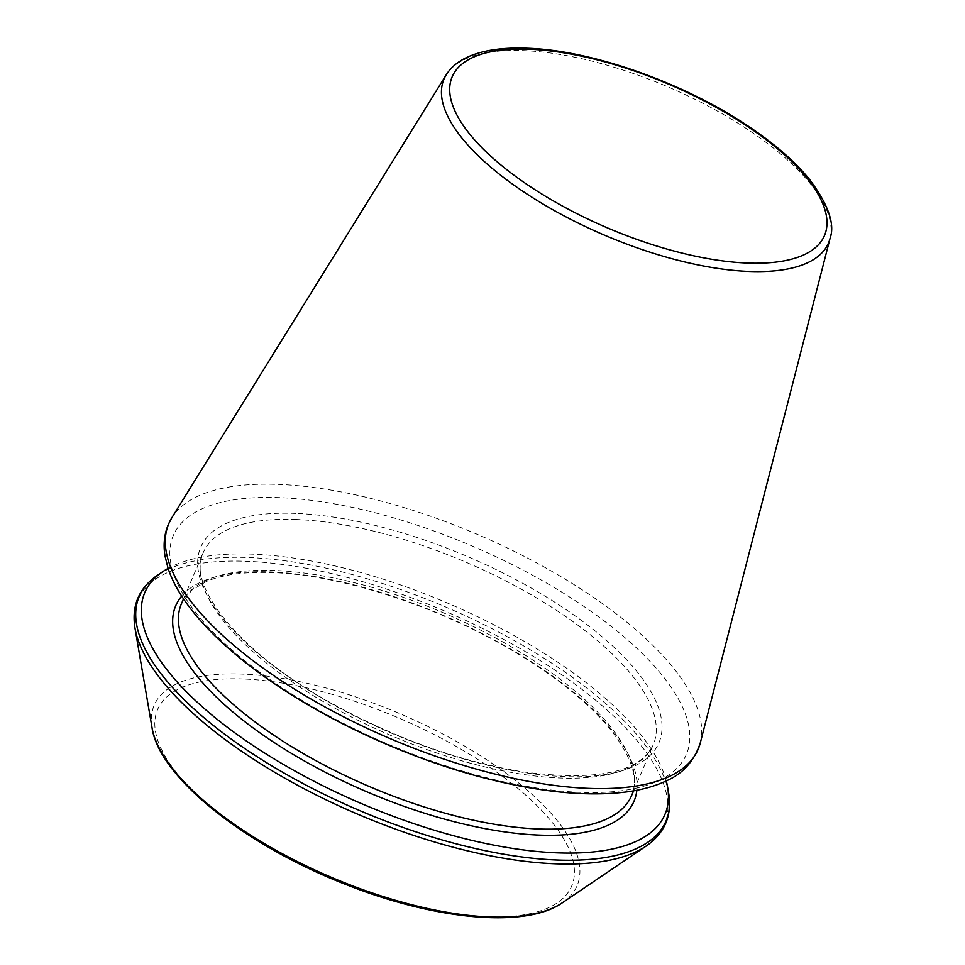 <?xml version="1.0" encoding="UTF-8"?>
<svg xmlns="http://www.w3.org/2000/svg" width="965" height="965" viewBox="0 0 965 965"><rect width="100%" height="100%" fill="white"/><g stroke="black" fill="none" stroke-linecap="round" stroke-linejoin="round"><path stroke-width="0.72" stroke-dasharray="4.83 3.62" d="M666.272 780.902A282.733 109.105 23.1 0 0 252.758 554.151A282.733 109.105 23.1 0 0 168.091 568.409M830.021 238.524A208.995 80.65 23.1 0 0 734.739 121.192A208.995 80.65 23.1 0 0 523.814 50.638A208.995 80.65 23.1 0 0 446.216 74.824M636.852 790.239A249.103 96.138 23.1 0 0 516.384 652.449A249.103 96.138 23.1 0 0 270.851 571.907A249.103 96.138 23.1 0 0 181.709 596.105M700.252 743.074A287.715 111.035 23.1 0 0 569.073 581.533A287.715 111.035 23.1 0 0 278.692 484.406A287.715 111.035 23.1 0 0 171.867 517.698M274.844 570.484A244.664 94.413 23.1 0 0 181.444 603.728L191.782 590.182L206.269 581.533C222.493 574.573 244.495 571.594 272.275 572.583C338.462 574.754 431.427 604.114 505.033 646.285C551.425 672.846 586.406 700.385 609.964 728.865C631.785 756.693 638.975 778.972 631.532 795.715A244.664 94.413 23.1 0 0 527.505 656.646A244.664 94.413 23.1 0 0 274.844 570.484M296.581 519.532A244.664 94.413 23.1 0 0 203.181 552.776A244.664 94.413 23.1 0 0 391.187 735.607A244.664 94.413 23.1 0 0 653.269 744.751A244.664 94.413 23.1 0 0 549.242 605.682A244.664 94.413 23.1 0 0 296.581 519.532M295.797 513.404A249.103 96.138 23.1 0 0 332.623 704.281A249.103 96.138 23.1 0 0 661.073 717.272A249.103 96.138 23.1 0 0 295.797 513.404M279.766 497.663A278.909 107.634 23.1 0 0 320.995 711.374A278.909 107.634 23.1 0 0 688.745 725.921A278.909 107.634 23.1 0 0 279.766 497.663M668.673 793.23A286.328 110.492 23.1 0 0 515.684 641.351A286.328 110.492 23.1 0 0 248.572 557.529A286.328 110.492 23.1 0 0 157.524 575.212M646.116 846.1A286.328 110.492 23.1 0 0 569.121 679.891A286.328 110.492 23.1 0 0 246.968 561.304A286.328 110.492 23.1 0 0 134.979 628.082M562.414 902.733A229.875 88.708 23.1 0 0 500.594 769.286A229.875 88.708 23.1 0 0 241.95 674.077A229.875 88.708 23.1 0 0 152.036 727.694M243.53 678.986A225.062 86.85 23.1 0 0 276.798 851.444A225.062 86.85 23.1 0 0 573.548 863.18A225.062 86.85 23.1 0 0 243.53 678.986M633.607 790.842L653.269 744.751C640.29 772.519 596.647 781.541 522.342 771.795C457.7 760.915 393.479 737.718 329.68 702.206C238.415 651.857 186.1 584.476 203.181 552.776L183.519 598.867"/><path stroke-width="1.45" d="M168.091 568.409A282.733 109.105 23.1 0 0 162.844 571.618A282.733 109.105 23.1 0 0 362.068 803.857A282.733 109.105 23.1 0 0 667.587 786.897A282.733 109.105 23.1 0 0 666.272 780.902M446.216 74.824A208.995 80.65 23.1 0 0 604.621 235.219A208.995 80.65 23.1 0 0 830.021 238.524C835.207 224.375 828.392 204.677 809.563 179.43C794.943 161.541 774.762 143.954 749.009 126.668C684.848 83.159 592.003 50.24 527.3 48.25C501.1 47.201 480.22 50.614 464.66 58.491C456.578 62.677 450.426 68.117 446.216 74.824L171.867 517.698A287.715 111.035 23.1 0 0 389.944 738.514A287.715 111.035 23.1 0 0 700.252 743.074L830.021 238.524M529.447 49.251A202.385 78.105 23.1 0 0 559.362 204.327A202.385 78.105 23.1 0 0 826.209 214.893A202.385 78.105 23.1 0 0 529.447 49.251M181.709 596.105A249.103 96.138 23.1 0 0 367.158 791.927A249.103 96.138 23.1 0 0 636.852 790.239M183.519 598.867L181.444 603.728A244.664 94.413 23.1 0 0 369.45 786.572A244.664 94.413 23.1 0 0 631.532 795.715L633.607 790.842M157.524 575.212A286.328 110.492 23.1 0 0 359.282 810.407A286.328 110.492 23.1 0 0 668.673 793.23C672.255 815.594 664.74 833.217 646.116 846.1A286.328 110.492 23.1 0 1 357.665 814.183A286.328 110.492 23.1 0 1 134.979 628.082C131.397 605.731 138.912 588.107 157.524 575.212L162.844 571.618M134.979 628.082L152.036 727.694A229.875 88.708 23.1 0 0 330.826 877.101A229.875 88.708 23.1 0 0 562.414 902.733L646.116 846.1M667.587 786.897L668.673 793.23M152.036 727.694C159.044 777.102 244.833 845.135 345.036 884.169C434.757 919.947 525.623 928.74 562.414 902.733M171.867 517.698L168.38 524.381C164.255 534.176 163.145 544.803 165.063 556.274L168.103 568.433C171.915 579.881 178.187 591.666 186.945 603.776C205.436 629.156 232.529 654.367 268.234 679.384C328.872 722.013 410.656 759.19 485.89 778.357C541.22 792.458 588.445 796.933 627.564 791.795C642.509 789.72 655.464 786.053 666.441 780.818C682.894 773.701 694.161 761.12 700.252 743.074"/></g></svg>
